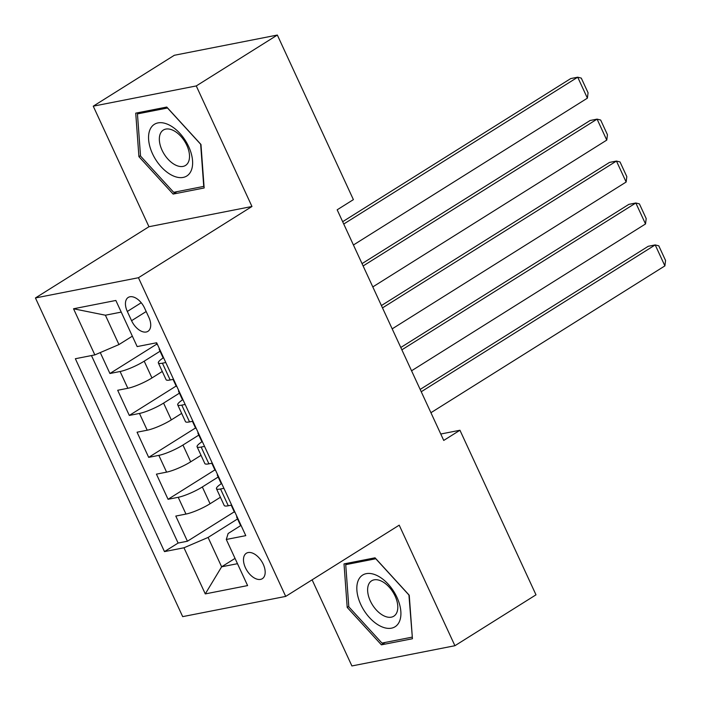 <?xml version="1.0" encoding="UTF-8"?>
<svg xmlns="http://www.w3.org/2000/svg" width="701" height="701" viewBox="0 0 701 701"><rect width="100%" height="100%" fill="white"/><g stroke="black" fill="none" stroke-linecap="round" stroke-linejoin="round"><path stroke-width="1.05" d="M263.234 564.226A15.019 8.684 -122.1 0 0 246.349 553.255A15.019 8.684 -122.1 0 0 245.42 567.722A15.019 8.684 -122.1 0 0 262.314 578.693A15.019 8.684 -122.1 0 0 263.234 564.226M312.111 579.832L351.902 665.95L454.914 645.717L535.993 594.825L459.952 430.248L440.771 434.015M35.436 297.96L182.681 616.635L285.701 596.402L138.447 277.727L35.436 297.96L148.954 226.721L251.966 206.488L196.262 85.934L93.251 106.175L148.954 226.721M93.251 106.175L174.33 55.283L277.342 35.05L196.262 85.934M100.261 352.577L109.926 373.502L156.77 344.112M162.29 371.46L151.951 377.953A18.769 3.321 155.2 0 1 127.845 388.284L117.68 390.273L129.308 415.439L176.144 386.041M181.664 413.397L171.324 419.881A18.769 3.321 -24.8 0 1 147.219 430.212L137.054 432.21L148.682 457.367L195.518 427.969M201.038 455.326L190.698 461.81A18.769 3.321 -24.8 0 1 166.593 472.141L156.428 474.139L168.056 499.296L214.892 469.907M277.342 35.05L353.392 199.627L337.172 209.809L443.733 440.43L459.952 430.248M127.319 311.472L131.578 320.699A14.546 8.412 -122.1 0 0 147.946 331.328A14.546 8.412 -122.1 0 0 148.84 317.308L144.581 308.081A14.546 8.412 -122.1 0 0 128.213 297.452A14.546 8.412 -122.1 0 0 127.319 311.472L141.225 302.744M236.859 516.339A12.434 2.199 -24.8 0 0 236.684 517.075L240.364 525.04A12.434 2.199 155.2 0 0 241.039 525.382L228.123 533.514L226.292 539.463L245.779 535.643L156.656 342.754L137.168 346.583L115.849 300.457L73.535 308.773L94.845 354.899L75.358 358.728L164.481 551.608L183.969 547.779L208.083 537.448L221.639 566.802L237.481 563.692M226.292 539.463L247.602 585.589L205.279 593.905L183.969 547.779M218.177 477.022L202.326 486.967A18.769 3.321 155.2 0 1 178.22 497.298L168.056 499.296M220.412 497.254L210.072 503.747L202.326 486.967M198.804 435.093L182.952 445.039A18.769 3.321 155.2 0 1 158.838 455.37L148.682 457.367M179.43 393.156L163.578 403.11A18.769 3.321 155.2 0 1 139.464 413.441L129.308 415.439M160.056 351.227L144.204 361.181A18.769 3.321 155.2 0 1 120.09 371.504L109.926 373.502M91.463 355.565L178.107 543.056L187.43 541.225L234.265 511.835M210.072 503.747A18.769 3.321 -24.8 0 1 185.967 514.07L175.802 516.067L187.43 541.225M173.541 379.302L170.159 379.968A18.769 3.321 155.2 0 1 166.093 379.697L158.347 362.925A18.769 3.321 155.2 0 1 163.552 357.685M165.795 362.531L162.413 363.197A18.769 3.321 155.2 0 1 158.347 362.925M185.169 404.459L181.787 405.125A18.769 3.321 155.2 0 1 177.721 404.854A18.769 3.321 155.2 0 1 182.926 399.614M177.721 404.854L185.467 421.634A18.769 3.321 -24.8 0 0 189.533 421.897L192.915 421.231M204.543 446.388L201.161 447.054A18.769 3.321 155.2 0 1 197.095 446.791A18.769 3.321 155.2 0 1 202.3 441.542A12.434 2.199 155.2 0 1 201.616 441.174L197.936 433.209A12.434 2.199 -24.8 0 0 198.611 433.551M197.095 446.791L204.841 463.563A18.769 3.321 -24.8 0 0 208.907 463.825L212.289 463.168M223.917 488.325L220.535 488.991A18.769 3.321 155.2 0 1 216.469 488.72A18.769 3.321 155.2 0 1 221.674 483.48M216.469 488.72L224.215 505.491A18.769 3.321 -24.8 0 0 228.289 505.763L231.663 505.097M121.229 312.103L105.395 315.213L118.951 344.568L94.845 354.899M132.349 336.165L118.951 344.568M454.914 645.717L399.211 525.163L285.701 596.402M251.966 206.488L138.447 277.727M235.037 558.399L221.639 566.802L205.279 593.905M237.551 518.95L208.083 537.448M178.107 543.056L164.481 551.608M105.395 315.213L73.535 308.773M138.921 156.656L173.129 194.072L204.149 187.982L200.968 144.467L166.759 107.051L135.731 113.15L138.921 156.656L140.498 155.666M412.433 638.742L409.244 595.228L375.035 557.812L344.016 563.902L347.197 607.417L381.405 644.832L412.433 638.742M176.959 191.671L173.129 194.072M385.235 642.431L381.405 644.832M348.783 606.418L347.197 607.417M343.744 224.022L577.703 77.198L570.745 78.565L342.666 221.7M163.543 357.659A12.434 2.199 155.2 0 1 162.869 357.317L159.188 349.343A12.434 2.199 -24.8 0 0 159.863 349.694M353.427 244.991L587.394 98.158L577.703 77.198L581.287 78.109L588.069 92.777L587.394 98.158M157.532 344.664A12.434 2.199 155.2 0 1 156.858 344.314L156.183 342.85M159.364 348.607A12.434 2.199 -24.8 0 0 159.188 349.343M188.683 146.605A30.502 17.639 -122.1 0 0 157.997 122.903A30.502 17.639 -122.1 0 0 152.494 153.712A30.502 17.639 -122.1 0 0 183.18 177.414A30.502 17.639 -122.1 0 0 188.683 146.605M186.816 145.317A20.881 12.075 -122.1 0 0 163.324 130.062A20.881 12.075 -122.1 0 0 162.036 150.18A20.881 12.075 -122.1 0 0 185.528 165.436A20.881 12.075 -122.1 0 0 186.816 145.317M173.673 192.311L140.533 156.06L137.449 113.904L167.504 107.998L200.652 144.248L203.737 186.413L173.673 192.311M139.981 112.309L137.449 113.904M377.015 575.53A30.502 17.639 -122.1 0 0 356.897 590.365A30.502 17.639 -122.1 0 0 380.731 626.3A30.502 17.639 -122.1 0 0 400.841 611.465A30.502 17.639 -122.1 0 0 377.015 575.53M381.44 581.129A20.881 12.075 -122.1 0 0 371.609 580.814A20.881 12.075 -122.1 0 0 369.155 598.076A20.881 12.075 -122.1 0 0 383.982 615.881A20.881 12.075 -122.1 0 0 393.813 616.197A20.881 12.075 -122.1 0 0 396.267 598.934A20.881 12.075 -122.1 0 0 381.44 581.129M412.013 637.165L381.957 643.071L348.809 606.821L345.724 564.664L375.78 558.758L408.928 595.009L412.302 636.99M348.257 563.069L345.724 564.664M363.118 265.959L597.077 119.126L590.119 120.493L362.04 263.629M182.917 399.588A12.434 2.199 155.2 0 1 182.242 399.246L178.562 391.281A12.434 2.199 -24.8 0 0 179.237 391.622M372.801 286.919L606.768 140.095L597.077 119.126L600.661 120.037L607.443 134.715L606.768 140.095M176.906 386.593A12.434 2.199 155.2 0 1 176.24 386.251L173.068 379.399M178.737 390.545A12.434 2.199 -24.8 0 0 178.562 391.281M382.492 307.888L616.451 161.055L609.493 162.422L381.414 305.557M392.183 328.857L626.142 182.023L616.451 161.055L620.034 161.966L626.817 176.643L626.142 182.023M196.28 428.521A12.434 2.199 155.2 0 1 195.614 428.18L192.442 421.327M198.111 432.473A12.434 2.199 -24.8 0 0 197.936 433.209M401.866 349.817L635.825 202.992L628.867 204.359L400.788 347.494M221.665 483.453A12.434 2.199 155.2 0 1 220.99 483.112L217.31 475.138A12.434 2.199 -24.8 0 0 217.985 475.488M411.557 370.785L645.516 223.952L635.825 202.992L639.408 203.895L646.191 218.572L645.516 223.952M215.663 470.459A12.434 2.199 155.2 0 1 214.988 470.108L211.816 463.256M217.485 474.402A12.434 2.199 -24.8 0 0 217.31 475.138M421.24 391.745L655.198 244.921L648.241 246.288L420.171 389.423M430.931 412.714L664.89 265.889L655.198 244.921L658.782 245.832L665.564 260.5L664.89 265.889M235.037 512.387A12.434 2.199 155.2 0 1 234.362 512.037L231.199 505.184M236.684 517.075A12.434 2.199 -24.8 0 0 237.359 517.417M190.698 461.81L182.952 445.039M171.324 419.881L163.578 403.11M151.951 377.953L144.204 361.181M127.845 388.284L120.09 371.504M185.967 514.07L178.22 497.298M166.593 472.141L158.838 455.37M147.219 430.212L139.464 413.441M170.159 379.968L162.413 363.197M189.533 421.897L181.787 405.125M208.907 463.825L201.161 447.054M228.289 505.763L220.535 488.991M146.176 311.533L131.578 320.699"/></g></svg>
